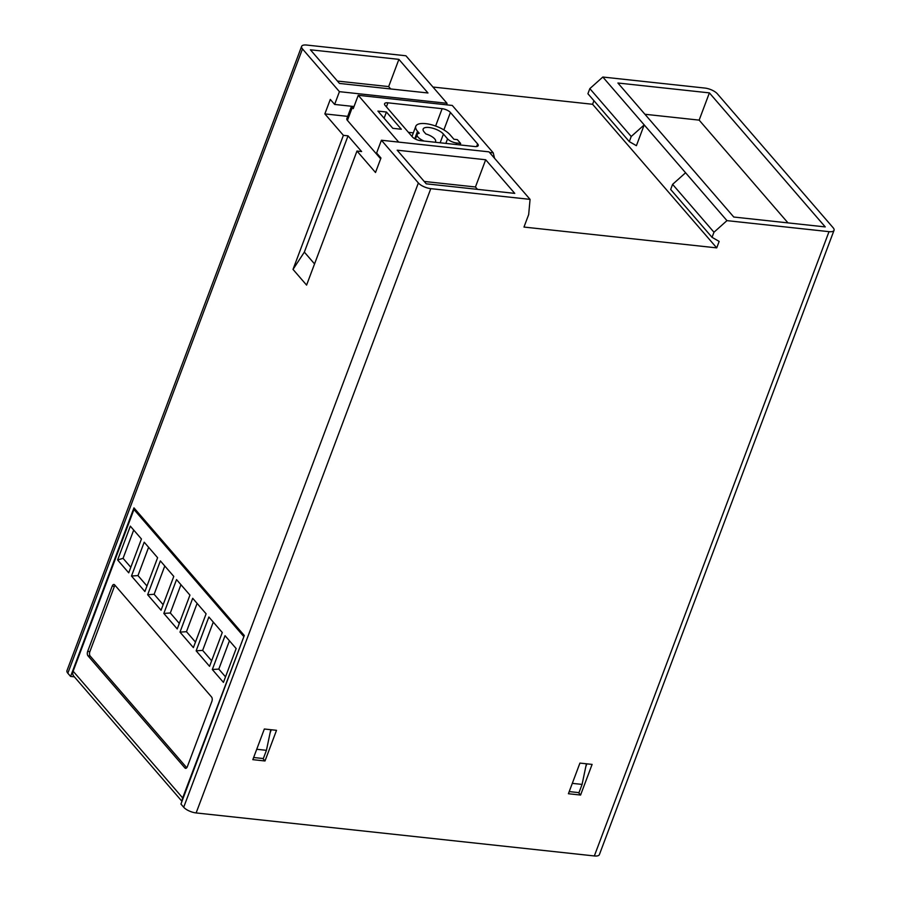 <?xml version="1.0" encoding="UTF-8"?>
<svg xmlns="http://www.w3.org/2000/svg" width="901" height="901" viewBox="0 0 901 901"><rect width="100%" height="100%" fill="white"/><g stroke="black" fill="none" stroke-linecap="round" stroke-linejoin="round"><path stroke-width="1.35" d="M381.416 140.241L488.995 151.852L530.07 199.369L430.791 188.647A9.81 3.672 20.6 0 1 418.357 182.971L381.416 140.241L376.618 153.012L380.954 158.024L375.514 172.496L356.976 151.041L306.588 285.099L293.016 269.399L343.394 135.341L348.045 135.848L304.347 252.111L293.016 269.399M397.195 150.185L426.263 183.827L514.753 193.377L485.684 159.747L397.195 150.185M594.345 855.95L829.01 231.658A9.81 3.672 20.6 0 0 834.044 230.318L599.39 854.61A9.81 3.672 -159.4 0 1 594.345 855.95L196.136 812.939A9.81 3.672 -159.4 0 1 183.703 807.262L180.943 804.075L244.295 635.509L133.956 507.86L70.593 676.426L67.834 673.227A9.81 3.672 -159.4 0 1 66.956 670.682L301.61 46.39A9.81 3.672 20.6 0 0 302.488 48.936L339.429 91.665L334.631 104.437L330.295 99.425L324.856 113.898L343.394 135.341M356.976 151.041L361.616 151.548L348.045 135.848M314.55 263.914L304.347 252.111M324.856 113.898L347.718 116.375M593.928 100.698L592.588 104.279L432.953 87.037M592.588 104.279L716.723 247.876L523.977 227.063L528.673 214.573L530.07 199.369M351.627 106.273A6.544 2.444 20.6 0 0 352.268 107.523L347.426 120.407L380.65 158.824M347.426 120.407A6.544 2.444 -159.4 0 1 346.84 118.707L351.514 106.262M334.631 104.437L354.025 106.532M339.429 91.665L447.009 103.288L446.862 104.865M447.009 103.288L405.923 55.772L306.655 45.05A9.81 3.672 20.6 0 0 301.61 46.39M310.406 49.792L339.474 83.433L427.975 92.983L398.895 59.353L310.406 49.792M70.593 676.426L74.355 676.831M829.01 231.658L726.961 220.632L602.825 77.035L704.864 88.061A9.81 3.672 20.6 0 1 717.297 93.738L833.166 227.773A9.81 3.672 20.6 0 1 834.044 230.318M733.774 217.028L825.248 226.917L709.391 92.882L617.906 83.005L733.774 217.028M631.218 136.49L644.204 124.901L636.399 145.68L629.292 141.603L631.218 136.49L589.828 88.625L602.825 77.035M629.292 141.603L587.914 93.738L589.828 88.625M712.049 237.335L713.975 232.233L672.596 184.356L670.671 189.469L712.049 237.335L719.156 241.412L716.723 247.876M672.596 184.356L685.582 172.767M713.975 232.233L726.961 220.632M568.407 793.736L579.929 763.091L592.103 764.408L580.582 795.054L568.407 793.736M264.995 760.973L252.832 759.656L264.342 729.01L276.517 730.317L264.995 760.973L262.867 758.507M586.866 763.834L585.808 766.672M578.442 792.587L580.582 795.054M586.405 763.789L582.08 784.411L578.983 792.643L569.218 791.585M582.08 784.411L572.315 783.363M271.28 729.754L270.086 732.93M256.729 749.272L266.437 750.319L270.773 729.697M253.631 757.504L263.34 758.552L266.437 750.319M709.391 92.882L699.153 120.126L644.936 114.269M787.981 222.885L699.153 120.126M181.979 801.316L73.724 676.099A6.544 5.001 -40.8 0 1 73.139 671.222L182.666 797.914A6.544 5.001 139.2 0 0 182.284 800.482M182.666 797.914L244.025 636.23M73.139 671.222L133.945 509.482L135.488 509.651M133.945 509.482L243.461 636.162M87.667 651.389A3.266 1.723 96.2 0 0 87.983 655.815L184.896 767.922A3.266 1.723 96.2 0 0 185.606 768.339A3.266 1.723 96.2 0 0 187.34 766.683L211.87 701.417A3.266 1.723 96.2 0 0 211.555 696.98L114.641 584.873A3.266 1.723 96.2 0 0 113.931 584.467A3.266 1.723 96.2 0 0 112.197 586.112L87.667 651.389L89.875 651.626A3.266 1.723 -83.8 0 0 90.19 656.052L186.744 767.742M209.561 666.335L196.148 650.826L208.863 616.994L222.277 632.502L209.561 666.335M206.104 613.806L193.388 647.628L179.986 632.119L192.701 598.298L206.104 613.806M223.437 682.384L212.321 669.522L225.036 635.701L236.152 648.562L223.437 682.384M189.942 595.111L177.227 628.932L163.824 613.423L176.54 579.602L189.942 595.111M173.78 576.403L161.065 610.236L147.651 594.728L160.367 560.895L173.78 576.403M157.607 557.708L144.892 591.529L131.49 576.021L144.205 542.199L157.607 557.708M130.33 526.15L141.446 539.001L128.73 572.833L117.614 559.971L130.33 526.15M115.001 585.29A3.266 1.723 -83.8 0 0 114.416 586.36L89.875 651.626M211.645 660.793L202.646 650.387L196.148 650.826M202.646 650.387L213.278 622.095M195.472 642.098L186.473 631.691L197.105 603.4M186.473 631.691L179.986 632.119M225.52 676.854L218.808 669.094L212.321 669.522M218.808 669.094L229.44 640.802M179.31 623.402L170.312 612.984L180.943 584.693M170.312 612.984L163.824 613.423M163.137 604.695L154.139 594.288L164.782 565.997M154.139 594.288L147.651 594.728M146.976 585.999L137.977 575.593L148.609 547.301M137.977 575.593L131.49 576.021M133.697 530.047L123.065 558.338L130.814 567.292M117.614 559.971L123.065 558.338M398.895 59.353L388.658 86.597L337.436 81.056M390.696 88.962L388.658 86.597M352.268 107.523L353.237 108.638L358.249 95.303L398.715 142.11M494.536 158.272L493.241 152.843L489.491 152.438M493.241 152.843L452.279 105.451L358.249 95.303M392.825 128.325L377.924 111.093L386.439 112.017L401.339 129.248L392.825 128.325M474.85 146.536L420.643 140.68A6.544 2.444 -159.4 0 1 412.354 136.884L385.155 105.428A6.544 2.444 -159.4 0 1 384.569 103.728A6.544 2.444 -159.4 0 1 387.926 102.827L442.132 108.683A6.544 2.444 -159.4 0 1 450.421 112.479L477.62 143.935A6.544 2.444 -159.4 0 1 478.206 145.647A6.544 2.444 -159.4 0 1 474.85 146.536M384.096 118.245L386.439 112.017M408.412 132.323L413.334 132.864M424.022 141.04A9.843 3.683 -159.4 0 1 417.163 134.553A9.843 3.683 -159.4 0 1 419.247 133.258L417.535 131.276A19.225 7.197 -159.4 0 1 415.8 126.275A19.225 7.197 -159.4 0 1 430.881 124.597A19.225 7.197 -159.4 0 1 450.061 134.79L453.924 139.261L457.348 139.632L460.659 143.462L456.683 143.022A7.197 2.692 -159.4 0 1 447.56 138.855L443.427 134.069A11.375 4.257 20.6 0 0 432.075 128.043A11.375 4.257 20.6 0 0 423.155 129.034A11.375 4.257 20.6 0 0 424.18 131.996L425.88 133.967A9.843 3.683 -159.4 0 1 435.588 141.48A9.843 3.683 -159.4 0 1 434.98 142.223M460.107 144.937L460.659 143.462M485.684 159.747L475.446 186.991L424.225 181.45M477.485 189.356L475.446 186.991M183.703 807.262L418.357 182.971M67.834 673.227L302.488 48.936M196.136 812.939L430.791 188.647M184.896 767.922L186.394 768.08M87.983 655.815L90.19 656.052M112.197 586.112L114.416 586.36M386.405 106.87L387.926 102.827M414.742 138.72L417.535 131.276M443.866 129.89L450.421 112.479M476.64 146.536L477.62 143.935M435.611 126.039L442.132 108.683M456.12 144.509L456.683 143.022M445.849 143.405L447.56 138.855M440.15 142.786L443.427 134.069M417.163 134.553L415.462 139.092M415.8 126.275L411.982 136.456M435.588 141.48L435.296 142.257"/></g></svg>
